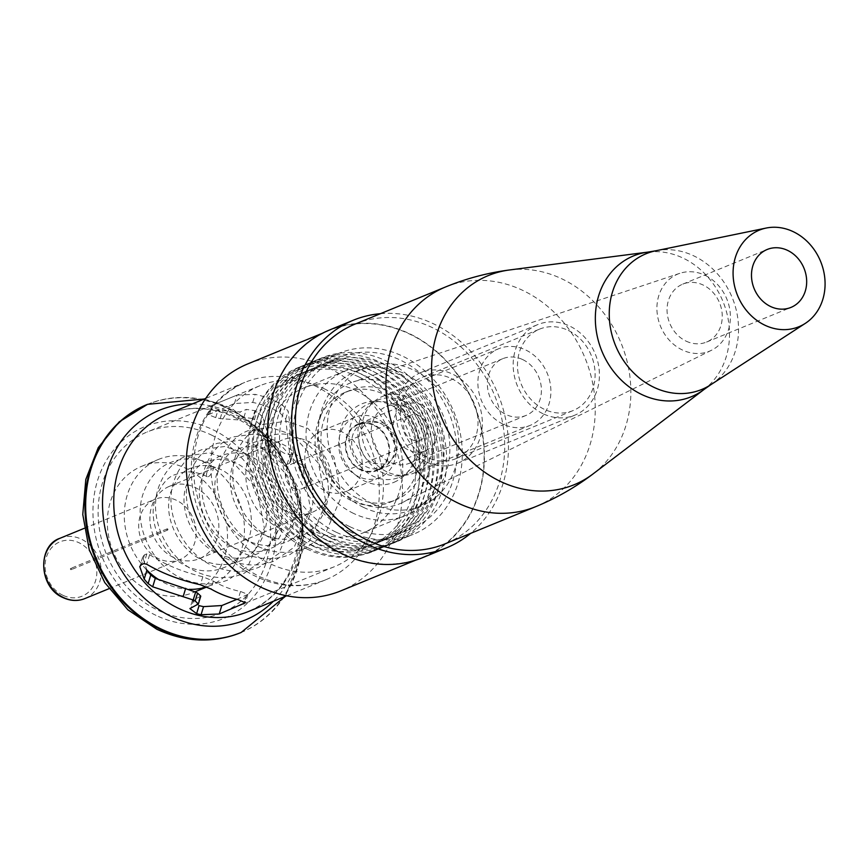 <?xml version="1.0" encoding="UTF-8"?>
<svg xmlns="http://www.w3.org/2000/svg" width="868" height="868" viewBox="0 0 868 868"><rect width="100%" height="100%" fill="white"/><g stroke="black" fill="none" stroke-linecap="round" stroke-linejoin="round"><path stroke-width="0.65" stroke-dasharray="4.34 3.25" d="M71.154 568.442A0.651 0.564 -112.3 0 1 70.796 569.614A0.651 0.564 -112.3 0 1 71.154 568.442M167.6 528.872A0.651 0.564 -112.3 0 1 167.242 530.033A0.651 0.564 -112.3 0 1 167.6 528.872M158.497 558.645A32.615 28.047 -112.3 0 1 138.728 528.135A32.615 28.047 -112.3 0 1 155.036 499.274A32.615 28.047 -112.3 0 1 176.345 500.25A32.615 28.047 -112.3 0 1 196.114 530.771A32.615 28.047 -112.3 0 1 179.806 559.632A32.615 28.047 -112.3 0 1 158.497 558.645M148.764 590.479A68.171 58.623 -112.3 0 1 107.458 526.692A68.171 58.623 -112.3 0 1 141.538 466.376A68.171 58.623 -112.3 0 1 186.077 468.427A68.171 58.623 -112.3 0 1 227.383 532.214A68.171 58.623 -112.3 0 1 193.304 592.519A68.171 58.623 -112.3 0 1 148.764 590.479M189.3 589.361A68.171 58.623 -112.3 0 1 165.712 583.524A68.171 58.623 -112.3 0 1 159.669 580.215M146.367 569.538A68.171 58.623 -112.3 0 1 158.486 459.422A68.171 58.623 -112.3 0 1 203.025 461.472A68.171 58.623 -112.3 0 1 244.331 525.259A68.171 58.623 -112.3 0 1 210.251 585.564A68.171 58.623 -112.3 0 1 206.66 586.887M173.654 557.538A39.147 33.657 -112.3 0 1 149.936 520.909A39.147 33.657 -112.3 0 1 169.51 486.286A39.147 33.657 -112.3 0 1 195.083 487.458A39.147 33.657 -112.3 0 1 218.801 524.077A39.147 33.657 -112.3 0 1 199.228 558.71A39.147 33.657 -112.3 0 1 173.654 557.538M286.44 511.252A39.147 33.657 -112.3 0 1 262.722 474.633A39.147 33.657 -112.3 0 1 282.284 440A39.147 33.657 -112.3 0 1 307.858 441.183A39.147 33.657 -112.3 0 1 331.576 477.801A39.147 33.657 -112.3 0 1 312.003 512.424A39.147 33.657 -112.3 0 1 286.44 511.252M236.953 599.321L247.868 594.385L240.523 591.466A97.856 84.142 -112.3 0 1 219.832 584.544A97.856 84.142 -112.3 0 1 213.376 581.137L202.83 576.764C182.334 571.914 164.605 564.536 149.643 554.619L146.844 553.882L144.457 554.858L142.699 557.006L146.898 570.254M200.768 596.121L192.327 600.699L199.065 605.625M211.152 434.901A97.856 84.142 -112.3 0 1 270.447 526.453A97.856 84.142 -112.3 0 1 221.514 613.025A97.856 84.142 -112.3 0 1 157.585 610.085A97.856 84.142 -112.3 0 1 98.29 518.532A97.856 84.142 -112.3 0 1 147.213 431.96A97.856 84.142 -112.3 0 1 211.152 434.901M252.501 418.539L243.908 417.334L237.745 419.862L220.201 418.626A97.856 84.142 67.7 0 0 215.731 417.616L208.374 414.698L234.447 403.544L252.707 402.448A97.856 84.142 -112.3 0 1 273.387 409.36A97.856 84.142 -112.3 0 1 279.843 412.777L285.702 419.07L290.541 461.06L289.521 463.36L287.134 464.337C282.545 464.434 277.619 460.984 272.368 453.997A97.856 84.142 67.7 0 0 268.494 449.277L266.031 445.034L260.324 424.973L254.454 419.526A97.856 84.142 67.7 0 0 252.501 418.539L254.91 410.662A106.666 91.715 -112.3 0 1 256.863 411.638L262.754 417.02L268.603 436.604L271.131 440.662A106.666 91.715 -112.3 0 1 275.08 445.132C280.527 451.729 285.539 454.886 290.107 454.604L292.494 453.628L293.482 451.447L288.154 411.063L282.263 404.868A106.666 91.715 67.7 0 0 275.796 401.483A106.666 91.715 67.7 0 0 255.181 394.343L237.029 395.092L212.378 405.204L210.946 406.289L218.204 409.512A106.666 91.715 -112.3 0 1 222.653 410.607L240.165 411.964L246.328 409.436L254.91 410.662M323.927 388.625A97.856 84.142 -112.3 0 1 383.222 480.178A97.856 84.142 -112.3 0 1 334.299 566.75A97.856 84.142 -112.3 0 1 270.371 563.809A97.856 84.142 -112.3 0 1 211.076 472.257A97.856 84.142 -112.3 0 1 259.999 385.685A97.856 84.142 -112.3 0 1 323.927 388.625M422.347 405.172A25.118 21.602 67.7 0 0 405.942 404.423A25.118 21.602 67.7 0 0 393.378 426.644A25.118 21.602 67.7 0 0 408.6 450.145A25.118 21.602 67.7 0 0 425.005 450.893A25.118 21.602 67.7 0 0 437.57 428.673A25.118 21.602 67.7 0 0 422.347 405.172M360.535 469.87A25.118 21.602 -112.3 0 1 345.312 446.369A25.118 21.602 -112.3 0 1 357.866 424.148A25.118 21.602 -112.3 0 1 374.282 424.908A25.118 21.602 -112.3 0 1 389.493 448.398A25.118 21.602 -112.3 0 1 376.94 470.619A25.118 21.602 -112.3 0 1 360.535 469.87M376.332 418.192A32.615 28.047 67.7 0 0 355.023 417.204A32.615 28.047 67.7 0 0 338.715 446.065A32.615 28.047 67.7 0 0 358.473 476.586A32.615 28.047 67.7 0 0 379.783 477.563A32.615 28.047 67.7 0 0 396.09 448.702A32.615 28.047 67.7 0 0 376.332 418.192M342.437 432.101A32.615 28.047 67.7 0 0 321.127 431.114A32.615 28.047 67.7 0 0 304.82 459.975A32.615 28.047 67.7 0 0 324.578 490.496A32.615 28.047 67.7 0 0 345.887 491.472A32.615 28.047 67.7 0 0 362.195 462.611A32.615 28.047 67.7 0 0 342.437 432.101M349.251 531.433A97.856 84.142 67.7 0 0 413.179 534.373A97.856 84.142 67.7 0 0 462.101 447.801A97.856 84.142 67.7 0 0 402.806 356.249A97.856 84.142 67.7 0 0 338.878 353.309A97.856 84.142 67.7 0 0 289.955 439.881A97.856 84.142 67.7 0 0 349.251 531.433M306.729 548.891A97.856 84.142 67.7 0 0 370.658 551.831A97.856 84.142 67.7 0 0 419.58 465.259A97.856 84.142 67.7 0 0 360.285 373.707A97.856 84.142 67.7 0 0 296.357 370.755A97.856 84.142 67.7 0 0 247.434 457.338A97.856 84.142 67.7 0 0 306.729 548.891M247.814 363.887A122.648 105.462 -112.3 0 1 327.941 367.576A122.648 105.462 -112.3 0 1 402.253 482.315A122.648 105.462 -112.3 0 1 340.94 590.826M342.469 553.621A122.648 105.462 -112.3 0 1 268.147 438.882A122.648 105.462 -112.3 0 1 329.471 330.372A122.648 105.462 -112.3 0 1 409.598 334.061A122.648 105.462 -112.3 0 1 483.91 448.81A122.648 105.462 -112.3 0 1 422.597 557.31A122.648 105.462 -112.3 0 1 342.469 553.621M411.812 439.631A13.378 11.501 67.7 0 0 420.546 440.033A13.378 11.501 67.7 0 0 427.24 428.195A13.378 11.501 67.7 0 0 419.135 415.685A13.378 11.501 67.7 0 0 410.401 415.284A13.378 11.501 67.7 0 0 403.707 427.121A13.378 11.501 67.7 0 0 411.812 439.631M293.482 488.185A13.378 11.501 67.7 0 0 302.227 488.586A13.378 11.501 67.7 0 0 308.91 476.76A13.378 11.501 67.7 0 0 300.805 464.25A13.378 11.501 67.7 0 0 292.071 463.837A13.378 11.501 67.7 0 0 285.388 475.675A13.378 11.501 67.7 0 0 293.482 488.185M208.277 476.695A6.521 2.409 -64.4 0 0 212.725 470.771A6.521 2.409 -64.4 0 0 212.91 464.988A6.521 2.409 -64.4 0 0 211.846 465.02A6.521 2.409 -64.4 0 0 207.398 470.923A6.521 2.409 -64.4 0 0 207.213 476.727A6.521 2.409 -64.4 0 0 208.277 476.695M279.854 529.024A6.521 2.409 115.6 0 1 280.863 528.97A6.521 2.409 115.6 0 1 280.765 534.721A6.521 2.409 115.6 0 1 276.284 540.71A6.521 2.409 115.6 0 1 275.275 540.764A6.521 2.409 115.6 0 1 275.384 535.014A6.521 2.409 115.6 0 1 279.854 529.024M406.604 407.298A30.662 26.366 -112.3 0 1 425.19 435.986A30.662 26.366 -112.3 0 1 409.859 463.111A30.662 26.366 -112.3 0 1 389.83 462.188A30.662 26.366 -112.3 0 1 371.244 433.501A30.662 26.366 -112.3 0 1 386.575 406.376A30.662 26.366 -112.3 0 1 406.604 407.298M522.775 359.623A30.662 26.366 -112.3 0 1 541.361 388.311A30.662 26.366 -112.3 0 1 526.03 415.436A30.662 26.366 -112.3 0 1 506.001 414.513A30.662 26.366 -112.3 0 1 487.415 385.826A30.662 26.366 -112.3 0 1 502.746 358.701A30.662 26.366 -112.3 0 1 522.775 359.623M386.878 471.823A41.425 35.621 -112.3 0 1 361.782 433.067A41.425 35.621 -112.3 0 1 382.495 396.416A41.425 35.621 -112.3 0 1 409.555 397.663A41.425 35.621 -112.3 0 1 434.651 436.42A41.425 35.621 -112.3 0 1 413.949 473.071A41.425 35.621 -112.3 0 1 386.878 471.823M503.049 424.148A41.425 35.621 -112.3 0 1 477.953 385.392A41.425 35.621 -112.3 0 1 498.655 348.741A41.425 35.621 -112.3 0 1 525.726 349.988A41.425 35.621 -112.3 0 1 550.822 388.745A41.425 35.621 -112.3 0 1 530.109 425.396A41.425 35.621 -112.3 0 1 503.049 424.148M392.889 384.969A65.241 56.095 -112.3 0 1 432.286 444.123A65.241 56.095 -112.3 0 1 402.817 502.366A65.241 56.095 -112.3 0 1 357.182 501.758A65.241 56.095 -112.3 0 1 317.569 438.85A65.241 56.095 -112.3 0 1 353.363 381.866A65.241 56.095 -112.3 0 1 392.889 384.969M705.066 275.308A41.686 35.838 -112.3 0 1 730.238 313.098A41.686 35.838 -112.3 0 1 711.402 350.314A41.686 35.838 -112.3 0 1 682.248 349.923A41.686 35.838 -112.3 0 1 656.935 309.724A41.686 35.838 -112.3 0 1 679.807 273.322A41.686 35.838 -112.3 0 1 705.066 275.308M353.612 513.444A78.283 67.313 -112.3 0 1 306.176 440.195A78.283 67.313 -112.3 0 1 345.312 370.94A78.283 67.313 -112.3 0 1 396.459 373.294A78.283 67.313 -112.3 0 1 443.895 446.532A78.283 67.313 -112.3 0 1 404.759 515.798A78.283 67.313 -112.3 0 1 353.612 513.444M355.164 390.242A78.283 67.313 -112.3 0 1 402.611 463.479A78.283 67.313 -112.3 0 1 363.464 532.735A78.283 67.313 -112.3 0 1 312.317 530.381A78.283 67.313 -112.3 0 1 264.881 457.143A78.283 67.313 -112.3 0 1 304.028 387.887A78.283 67.313 -112.3 0 1 355.164 390.242M359.189 377.103A92.963 79.943 -112.3 0 1 411.638 497.646A92.963 79.943 -112.3 0 1 308.303 543.52A92.963 79.943 -112.3 0 1 255.854 422.976A92.963 79.943 -112.3 0 1 359.189 377.103M308.889 548.229A99.288 85.368 -112.3 0 1 252.87 419.494A99.288 85.368 -112.3 0 1 363.225 370.495A99.288 85.368 -112.3 0 1 419.244 499.241A99.288 85.368 -112.3 0 1 308.889 548.229M312.925 541.632A92.963 79.943 -112.3 0 1 260.476 421.078A92.963 79.943 -112.3 0 1 363.811 375.204A92.963 79.943 -112.3 0 1 416.26 495.747A92.963 79.943 -112.3 0 1 312.925 541.632M313.511 546.33A99.288 85.368 -112.3 0 1 257.492 417.595A99.288 85.368 -112.3 0 1 367.848 368.596A99.288 85.368 -112.3 0 1 423.866 497.342A99.288 85.368 -112.3 0 1 313.511 546.33M317.547 539.733A92.963 79.943 -112.3 0 1 265.098 419.179A92.963 79.943 -112.3 0 1 368.433 373.305A92.963 79.943 -112.3 0 1 420.882 493.849A92.963 79.943 -112.3 0 1 317.547 539.733M318.133 544.442A99.288 85.368 -112.3 0 1 262.114 415.696A99.288 85.368 -112.3 0 1 372.47 366.697A99.288 85.368 -112.3 0 1 428.488 495.444A99.288 85.368 -112.3 0 1 318.133 544.442M322.169 537.834A92.963 79.943 -112.3 0 1 269.72 417.291A92.963 79.943 -112.3 0 1 373.056 371.406A92.963 79.943 -112.3 0 1 425.504 491.961A92.963 79.943 -112.3 0 1 322.169 537.834M322.755 542.543A99.288 85.368 -112.3 0 1 266.736 413.797A99.288 85.368 -112.3 0 1 377.092 364.81A99.288 85.368 -112.3 0 1 433.11 493.545A99.288 85.368 -112.3 0 1 322.755 542.543M326.791 535.936A92.963 79.943 -112.3 0 1 274.342 415.392A92.963 79.943 -112.3 0 1 377.678 369.508A92.963 79.943 -112.3 0 1 430.127 490.062A92.963 79.943 -112.3 0 1 326.791 535.936M327.377 540.645A99.288 85.368 -112.3 0 1 271.358 411.899A99.288 85.368 -112.3 0 1 381.714 362.911A99.288 85.368 -112.3 0 1 437.732 491.646A99.288 85.368 -112.3 0 1 327.377 540.645M331.413 534.037A92.963 79.943 -112.3 0 1 278.964 413.493A92.963 79.943 -112.3 0 1 382.3 367.62A92.963 79.943 -112.3 0 1 434.749 488.163A92.963 79.943 -112.3 0 1 331.413 534.037M331.999 538.746A99.288 85.368 -112.3 0 1 275.981 410.011A99.288 85.368 -112.3 0 1 386.336 361.012A99.288 85.368 -112.3 0 1 442.354 489.747A99.288 85.368 -112.3 0 1 331.999 538.746M336.035 532.138A92.963 79.943 -112.3 0 1 279.702 445.165A92.963 79.943 -112.3 0 1 326.184 362.922A92.963 79.943 -112.3 0 1 386.922 365.721A92.963 79.943 -112.3 0 1 443.244 452.695A92.963 79.943 -112.3 0 1 396.774 534.938A92.963 79.943 -112.3 0 1 336.035 532.138M349.598 526.583A92.963 79.943 -112.3 0 1 293.265 439.609A92.963 79.943 -112.3 0 1 339.746 357.356A92.963 79.943 -112.3 0 1 400.474 360.155A92.963 79.943 -112.3 0 1 456.807 447.129A92.963 79.943 -112.3 0 1 410.325 529.371A92.963 79.943 -112.3 0 1 349.598 526.583M329.341 330.079A122.974 105.744 -112.3 0 1 409.685 333.768A122.974 105.744 -112.3 0 1 484.203 448.821A122.974 105.744 -112.3 0 1 422.716 557.614M380.455 313.684A122.974 105.744 -112.3 0 1 433.718 323.905A122.974 105.744 -112.3 0 1 506.38 423.085A122.974 105.744 -112.3 0 1 470.608 533.375M354.99 324.133A118.732 102.098 -112.3 0 1 432.557 327.703A118.732 102.098 -112.3 0 1 504.503 438.785A118.732 102.098 -112.3 0 1 445.143 543.824M686.078 341.124A31.313 26.93 67.7 0 0 706.541 342.068A31.313 26.93 67.7 0 0 722.198 314.357A31.313 26.93 67.7 0 0 703.221 285.062A31.313 26.93 67.7 0 0 682.758 284.129A31.313 26.93 67.7 0 0 667.101 311.829A31.313 26.93 67.7 0 0 686.078 341.124M568.345 330.458A44.04 37.866 -112.3 0 1 595.025 371.656A44.04 37.866 -112.3 0 1 573.01 410.607A44.04 37.866 -112.3 0 1 544.247 409.284A44.04 37.866 -112.3 0 1 517.556 368.086A44.04 37.866 -112.3 0 1 539.571 329.135A44.04 37.866 -112.3 0 1 568.345 330.458M451.251 378.502A44.04 37.866 -112.3 0 1 477.932 419.7A44.04 37.866 -112.3 0 1 455.917 458.662A44.04 37.866 -112.3 0 1 427.154 457.338A44.04 37.866 -112.3 0 1 400.463 416.141A44.04 37.866 -112.3 0 1 422.477 377.179A44.04 37.866 -112.3 0 1 451.251 378.502M425.808 461.722A48.934 42.076 -112.3 0 1 396.166 415.946A48.934 42.076 -112.3 0 1 420.622 372.654A48.934 42.076 -112.3 0 1 452.586 374.13A48.934 42.076 -112.3 0 1 482.239 419.906A48.934 42.076 -112.3 0 1 457.772 463.186A48.934 42.076 -112.3 0 1 425.808 461.722M542.901 413.667A48.934 42.076 -112.3 0 1 513.259 367.891A48.934 42.076 -112.3 0 1 537.715 324.599A48.934 42.076 -112.3 0 1 569.679 326.075A48.934 42.076 -112.3 0 1 599.332 371.851A48.934 42.076 -112.3 0 1 574.866 415.143A48.934 42.076 -112.3 0 1 542.901 413.667M403.87 401.266A39.798 34.221 -112.3 0 1 427.978 438.503A39.798 34.221 -112.3 0 1 408.09 473.711A39.798 34.221 -112.3 0 1 382.094 472.507A39.798 34.221 -112.3 0 1 357.974 435.28A39.798 34.221 -112.3 0 1 377.873 400.072A39.798 34.221 -112.3 0 1 403.87 401.266M394.929 404.933A39.798 34.221 -112.3 0 1 419.049 442.17A39.798 34.221 -112.3 0 1 399.15 477.378A39.798 34.221 -112.3 0 1 373.153 476.174A39.798 34.221 -112.3 0 1 349.034 438.948A39.798 34.221 -112.3 0 1 368.933 403.739A39.798 34.221 -112.3 0 1 394.929 404.933M363.605 507.422A74.702 64.232 -112.3 0 1 318.339 437.537A74.702 64.232 -112.3 0 1 355.685 371.45A74.702 64.232 -112.3 0 1 404.488 373.696A74.702 64.232 -112.3 0 1 449.743 443.581A74.702 64.232 -112.3 0 1 412.398 509.668A74.702 64.232 -112.3 0 1 363.605 507.422M372.535 503.755A74.702 64.232 -112.3 0 1 327.279 433.87A74.702 64.232 -112.3 0 1 364.625 367.782A74.702 64.232 -112.3 0 1 413.418 370.028A74.702 64.232 -112.3 0 1 458.684 439.913A74.702 64.232 -112.3 0 1 421.338 506.001A74.702 64.232 -112.3 0 1 372.535 503.755M379.956 423.085A24.467 21.038 -112.3 0 1 394.777 445.968A24.467 21.038 -112.3 0 1 382.549 467.613A24.467 21.038 -112.3 0 1 366.567 466.875A24.467 21.038 -112.3 0 1 351.735 443.993A24.467 21.038 -112.3 0 1 363.974 422.347A24.467 21.038 -112.3 0 1 379.956 423.085M374.097 425.483A24.467 21.038 -112.3 0 1 388.918 448.376A24.467 21.038 -112.3 0 1 376.69 470.022A24.467 21.038 -112.3 0 1 360.708 469.284A24.467 21.038 -112.3 0 1 345.887 446.391A24.467 21.038 -112.3 0 1 358.115 424.756A24.467 21.038 -112.3 0 1 374.097 425.483M351.16 500.521A59.371 51.049 -112.3 0 1 315.182 444.98A59.371 51.049 -112.3 0 1 344.867 392.466A59.371 51.049 -112.3 0 1 383.645 394.246A59.371 51.049 -112.3 0 1 419.624 449.787A59.371 51.049 -112.3 0 1 389.938 502.312A59.371 51.049 -112.3 0 1 351.16 500.521M357.008 498.124A59.371 51.049 -112.3 0 1 321.041 442.582A59.371 51.049 -112.3 0 1 350.715 390.058A59.371 51.049 -112.3 0 1 389.504 391.848A59.371 51.049 -112.3 0 1 425.472 447.389A59.371 51.049 -112.3 0 1 395.797 499.903A59.371 51.049 -112.3 0 1 357.008 498.124M84.89 598.573A32.615 28.047 67.7 0 0 101.209 569.723A32.615 28.047 67.7 0 0 81.44 539.202A32.615 28.047 67.7 0 0 60.131 538.225M62.941 595.307A29.36 25.248 -112.3 0 1 46.373 557.245A29.36 25.248 -112.3 0 1 79.01 542.75A29.36 25.248 -112.3 0 1 95.567 580.822A29.36 25.248 -112.3 0 1 62.941 595.307M248.259 611.582A106.666 91.715 67.7 0 0 301.587 517.209A106.666 91.715 67.7 0 0 236.953 417.421A106.666 91.715 67.7 0 0 167.264 414.21C188.833 405.627 211.369 406.723 234.881 417.508C260.281 430.127 279.04 450.752 291.171 479.375C297.626 495.498 300.632 511.936 300.187 528.688C297.344 569.625 280.038 597.26 248.259 611.582M192.327 403.924A113.317 97.444 -112.3 0 1 233.405 413.667A113.317 97.444 -112.3 0 1 273.322 601.296M240.783 632.631A123.299 106.026 67.7 0 0 302.053 523.469A123.299 106.026 67.7 0 0 227.351 408.34A123.299 106.026 67.7 0 0 147.159 404.488M155.98 615.347A103.737 89.198 -112.3 0 1 97.455 480.839A103.737 89.198 -112.3 0 1 212.758 429.649A103.737 89.198 -112.3 0 1 271.283 564.157A103.737 89.198 -112.3 0 1 155.98 615.347M147.517 404.336A123.299 106.026 -112.3 0 1 228.078 408.047A123.299 106.026 -112.3 0 1 302.791 523.393A123.299 106.026 -112.3 0 1 241.141 632.479M314.476 385.609A106.666 91.715 -112.3 0 1 379.11 485.396A106.666 91.715 -112.3 0 1 325.782 579.759A106.666 91.715 -112.3 0 1 256.093 576.558A106.666 91.715 -112.3 0 1 191.459 476.771A106.666 91.715 -112.3 0 1 244.787 382.397A106.666 91.715 -112.3 0 1 314.476 385.609M193.846 599.332L191.427 607.231M200.009 596.804L197.589 604.703M144.457 554.858L141.484 564.591M146.844 553.882L143.871 563.614M149.643 554.619L146.703 564.233M202.83 576.764L200.378 584.772M213.376 581.137L210.967 589.036M240.523 591.466L238.038 599.571M246.458 595.426L244.548 601.654M237.745 419.862L240.165 411.964M220.201 418.626L222.653 410.607M243.908 417.334L246.328 409.436M254.454 419.526L256.863 411.638M260.324 424.973L262.754 417.02M266.031 445.034L268.603 436.604M268.494 449.277L271.131 440.662M272.368 453.997L275.08 445.132M287.134 464.337L290.107 454.604M289.521 463.36L292.494 453.628M290.541 461.06L293.482 451.447M285.702 419.07L288.154 411.063M279.843 412.777L282.263 404.868M252.707 402.448L255.181 394.343M234.447 403.544L237.029 395.092M209.796 413.656L212.378 405.204M215.731 417.616L218.204 409.512M445.523 286.983A118.732 102.098 -112.3 0 1 523.1 290.552A118.732 102.098 -112.3 0 1 595.047 401.634A118.732 102.098 -112.3 0 1 535.686 506.673M509.516 269.97A113.046 97.205 -112.3 0 1 562.149 278.975A113.046 97.205 -112.3 0 1 629.289 372.231A113.046 97.205 -112.3 0 1 593.17 473.83M647.821 252.121A76.113 65.447 -112.3 0 1 683.257 258.187A76.113 65.447 -112.3 0 1 728.458 320.976A76.113 65.447 -112.3 0 1 704.154 389.385M655.741 250.798A73.346 63.071 -112.3 0 1 693.966 255.962A73.346 63.071 -112.3 0 1 737.865 318.806A73.346 63.071 -112.3 0 1 710.718 384.763M167.665 530.055L71.219 569.636M84.174 528.352L155.036 499.274M141.538 466.376L158.486 459.422M169.51 486.286L282.284 440M334.299 566.75L221.514 613.025M405.942 404.423L357.866 424.148M355.023 417.204L321.127 431.114M370.658 551.831L413.179 534.373M204.371 398.987L231.181 407.906L273.865 441.747L299.937 491.407L304.147 546.699L285.366 596.349M286.711 595.795L325.782 579.759C304.733 588.211 282.545 587.093 259.196 576.428C223.781 557.853 202.287 527.158 194.725 484.333C189.625 443.212 202.569 402.264 244.787 382.397L205.716 398.434M322.343 333.301L329.471 330.372M302.227 488.586L420.546 440.033M292.071 463.837L410.401 415.284M415.479 560.24L422.597 557.31M296.357 370.755L338.878 353.309M379.783 477.563L345.887 491.472M425.005 450.893L376.94 470.619M259.999 385.685L147.213 431.96M192.316 600.699L189.908 608.598M142.699 557.006L139.748 566.652M247.879 594.385L245.308 602.793M290.4 462.275L293.362 452.597M208.363 414.698L210.935 406.278M199.228 558.71L312.003 512.424M193.304 592.519L195.072 591.792M206.844 586.963L210.251 585.564M108.945 588.71L179.806 559.632M167.177 528.851L70.72 568.431M275.275 540.764C251.785 529.187 237.821 510.297 233.383 484.073C231.561 469.827 233.796 456.959 240.078 445.458C247.402 434.13 255.225 427.089 263.557 424.344L286.31 421.197L307.923 428.466L333.93 457.056L341.417 496.55L324.99 534.558L305.384 548.218C292.69 553.274 279.583 553.686 266.064 549.455C230.942 539.245 208.385 494.239 220.439 461.385C228.186 440.532 241.771 432.926 248.15 430.669L270.903 427.523L292.516 434.781L318.523 463.382L326.01 502.876L309.583 540.883L289.977 554.543C277.283 559.6 264.176 560.012 250.657 555.78C215.535 545.56 192.978 500.554 205.032 467.7C212.779 446.857 226.364 439.251 232.743 436.984L255.496 433.848L277.109 441.107L303.116 469.707L310.603 509.19L294.176 547.209L274.57 560.858C261.876 565.914 248.769 566.327 235.25 562.095C200.128 551.885 177.571 506.879 189.625 474.026C197.372 453.183 210.957 445.577 217.336 443.309L240.089 440.174L261.702 447.432L287.709 476.033L295.196 515.516L278.769 553.524L259.163 567.184C246.469 572.24 233.362 572.652 219.843 568.421C184.721 558.211 162.164 513.205 174.218 480.351C181.965 459.498 195.55 451.892 201.929 449.635L224.682 446.488L246.295 453.758L272.302 482.348L279.789 521.842L263.362 559.849L243.756 573.509C231.062 578.565 217.955 578.978 204.436 574.746C169.314 564.536 146.757 519.531 158.811 486.677C166.558 465.823 180.143 458.217 186.522 455.96L209.275 452.814L230.888 460.073L256.895 488.673L264.382 528.167L247.955 566.175L228.349 579.824C215.655 584.891 202.548 585.303 189.029 581.072C153.907 570.851 131.35 525.845 143.404 492.991C151.151 472.149 164.736 464.543 171.115 462.275C184.819 456.969 198.75 457.87 212.91 464.988M207.213 476.727C196.276 471.216 185.893 470.423 176.063 474.351C168.132 476.228 161.198 484.398 155.242 498.85C146.703 524.532 165.376 560.815 193.032 568.649C203.6 571.936 213.723 571.643 223.401 567.759C232.288 564.84 248.009 553.22 251.416 526.843C252.132 502.16 243.094 483.66 224.324 471.346C213.246 465.031 202.298 463.924 191.47 468.026C183.539 469.903 176.605 478.073 170.649 492.525C162.11 518.218 180.783 554.489 208.439 562.334C219.007 565.621 229.13 565.318 238.808 561.433C247.695 558.515 263.416 546.894 266.823 520.518C267.539 495.834 258.501 477.346 239.731 465.02C228.653 458.716 217.705 457.61 206.877 461.7C198.946 463.588 192.012 471.747 186.056 486.21C177.517 511.892 196.19 548.164 223.846 556.008C234.414 559.296 244.537 558.992 254.215 555.108C263.102 552.2 278.823 540.569 282.23 514.192C282.946 489.519 273.908 471.02 255.138 458.695C244.06 452.391 233.112 451.284 222.284 455.385C214.353 457.262 207.419 465.432 201.463 479.885C192.924 505.567 211.597 541.849 239.253 549.683C249.821 552.97 259.944 552.677 269.623 548.793C278.509 545.874 294.23 534.254 297.637 507.867C298.353 483.194 289.315 464.695 270.545 452.38C259.467 446.065 248.519 444.959 237.691 449.06C229.76 450.937 222.826 459.107 216.87 473.559C208.331 499.241 227.004 535.523 254.66 543.368C265.228 546.645 275.351 546.352 285.029 542.467C293.916 539.549 309.637 527.928 313.044 501.552C313.76 476.868 304.722 458.369 285.952 446.054C274.874 439.74 263.926 438.644 253.098 442.734C245.167 444.611 238.233 452.781 232.277 467.244C223.738 492.926 242.411 529.198 270.067 537.042C280.635 540.33 290.758 540.026 300.436 536.142C309.323 533.234 325.044 521.603 328.451 495.227C329.167 470.554 320.129 452.054 301.359 439.729C290.281 433.425 279.333 432.318 268.505 436.42C262.657 438.047 256.765 443.559 250.841 452.955C246.458 461.505 244.939 471.27 246.295 482.261C249.995 503.972 261.518 519.541 280.863 528.97M526.03 415.436L409.859 463.111M382.495 396.416L498.655 348.741M413.949 473.071L530.109 425.396M502.746 358.701L386.575 406.376M711.402 350.314L402.817 502.366M404.759 515.798L363.464 532.735M345.312 370.94L304.028 387.887M326.184 362.922L339.746 357.356M706.541 342.068L790.965 307.413M682.758 284.129L767.193 249.474M396.774 534.938L410.325 529.371M679.807 273.322L353.363 381.866M373.186 463.458L386.553 464.206C406.408 450.416 394.094 428.174 382.582 422.716L369.215 421.956C351.573 430.712 359.178 457.892 373.186 463.458M393.974 482.315C405.215 477.378 412.376 468.503 415.446 455.689C417.324 446.619 416.466 437.624 412.864 428.673C408.253 417.888 400.983 410.011 391.034 405.063C381.128 400.495 371.374 400.094 361.782 403.859C350.542 408.795 343.392 417.671 340.321 430.485C338.433 439.544 339.301 448.55 342.893 457.49C347.504 468.286 354.784 476.152 364.723 481.111C374.629 485.679 384.383 486.08 393.974 482.315M455.917 458.662L573.01 410.607M420.622 372.654L537.715 324.599M457.772 463.186L574.866 415.143M422.477 377.179L539.571 329.135M399.15 477.378L408.09 473.711M355.685 371.45L364.625 367.782M412.398 509.668L421.338 506.001M368.933 403.739L377.873 400.072M376.69 470.022L382.549 467.613M344.867 392.466L350.715 390.058M389.938 502.312L395.797 499.903M358.115 424.756L363.974 422.347"/><path stroke-width="1.3" d="M159.669 580.215A68.171 58.623 -112.3 0 1 146.367 569.538M196.613 613.643L189.918 608.598L198.36 604.009L195.17 600.949A106.666 91.715 -112.3 0 1 193.217 599.972L152.703 586.822L148.135 583.589A106.666 91.715 -112.3 0 1 144.186 579.119L139.748 566.652L141.484 564.591L143.871 563.614L146.703 564.233C162.273 573.379 180.164 580.225 200.378 584.772L210.967 589.036A106.666 91.715 67.7 0 0 217.423 592.432A106.666 91.715 67.7 0 0 238.038 599.571L245.297 602.793L219.224 613.991L201.061 614.739A106.666 91.715 -112.3 0 1 196.613 613.643L199.065 605.625A97.856 84.142 67.7 0 0 203.546 606.634L221.807 605.538L236.953 599.321M144.186 579.119L146.898 570.254A97.856 84.142 67.7 0 0 150.772 574.974L155.274 578.381L195.626 592.085A97.856 84.142 67.7 0 0 197.578 593.061L200.768 596.121L198.36 604.009M415.479 560.24L340.94 590.826A122.648 105.462 -112.3 0 1 260.812 587.137A122.648 105.462 -112.3 0 1 186.49 472.387A122.648 105.462 -112.3 0 1 247.814 363.887L322.343 333.301M206.66 586.887A68.171 58.623 -112.3 0 1 189.3 589.361M470.608 533.375A122.974 105.744 -112.3 0 1 446.749 547.751L422.716 557.614A122.974 105.744 -112.3 0 1 342.383 553.914A122.974 105.744 -112.3 0 1 267.865 438.872A122.974 105.744 -112.3 0 1 329.341 330.079L353.374 320.205A122.974 105.744 -112.3 0 1 380.455 313.684M446.749 547.751A122.974 105.744 -112.3 0 1 366.415 544.052A122.974 105.744 -112.3 0 1 291.898 429.009A122.974 105.744 -112.3 0 1 353.374 320.205M445.523 286.983A118.732 102.098 -112.3 0 0 386.162 392.021A118.732 102.098 -112.3 0 0 458.109 503.104A118.732 102.098 -112.3 0 0 535.686 506.673L445.143 543.824A118.732 102.098 -112.3 0 1 367.576 540.254A118.732 102.098 -112.3 0 1 295.63 429.172A118.732 102.098 -112.3 0 1 354.99 324.133L445.523 286.983C466.279 278.487 487.61 272.812 509.516 269.97A113.046 97.205 -112.3 0 0 431.689 363.128A113.046 97.205 -112.3 0 0 500.272 481.349A113.046 97.205 -112.3 0 0 593.17 473.83L704.154 389.385A76.113 65.447 -112.3 0 1 641.604 394.441A76.113 65.447 -112.3 0 1 595.415 314.845A76.113 65.447 -112.3 0 1 647.821 252.121L509.516 269.97M764.795 325.164A52.188 44.876 -112.3 0 1 733.08 272.237A52.188 44.876 -112.3 0 1 766.162 228.056A52.188 44.876 -112.3 0 1 793.363 231.734A52.188 44.876 -112.3 0 1 824.6 276.447A52.188 44.876 -112.3 0 1 805.287 323.384A52.188 44.876 -112.3 0 1 764.795 325.164M787.645 250.418A31.313 26.93 67.7 0 0 767.193 249.474A31.313 26.93 67.7 0 0 751.536 277.174A31.313 26.93 67.7 0 0 770.513 306.48A31.313 26.93 67.7 0 0 790.965 307.413A31.313 26.93 67.7 0 0 806.622 279.713A31.313 26.93 67.7 0 0 787.645 250.418M84.89 598.573C77.87 601.372 70.59 601.057 63.071 597.618C38.442 587.473 37.215 545.375 60.131 538.225A32.615 28.047 67.7 0 0 43.823 567.075A32.615 28.047 67.7 0 0 63.581 597.596A32.615 28.047 67.7 0 0 84.89 598.573L108.945 588.71M205.716 398.434L167.264 414.21A106.666 91.715 67.7 0 0 113.936 508.583A106.666 91.715 67.7 0 0 178.569 608.37A106.666 91.715 67.7 0 0 248.259 611.582L286.711 595.795M273.322 601.296A113.317 97.444 -112.3 0 1 171.376 616.53A113.317 97.444 -112.3 0 1 103.086 491.548A113.317 97.444 -112.3 0 1 192.327 403.924M147.159 404.488A123.299 106.026 67.7 0 0 146.8 404.629A123.299 106.026 67.7 0 0 85.162 513.715A123.299 106.026 67.7 0 0 159.864 629.072A123.299 106.026 67.7 0 0 240.425 632.772A123.299 106.026 67.7 0 0 240.783 632.631M147.517 404.336L119.176 421.891L98.258 447.617L85.813 479.429L82.775 514.507L89.285 549.878L104.757 582.569L127.878 609.792L156.761 629.202C184.993 642.309 212.877 643.503 240.425 632.772L241.141 632.479A123.299 106.026 -112.3 0 1 160.591 628.768A123.299 106.026 -112.3 0 1 85.878 513.411A123.299 106.026 -112.3 0 1 147.517 404.336L204.371 398.987M197.578 593.061L195.17 600.949M195.626 592.085L193.217 599.972M185.687 588.309L183.256 596.262M155.274 578.381L152.703 586.822M150.772 574.974L148.135 583.589M244.548 601.654L243.875 603.868M221.807 605.538L219.224 613.991M203.546 606.634L201.061 614.739M805.287 323.384L710.718 384.763A73.346 63.071 -112.3 0 1 653.821 387.269A73.346 63.071 -112.3 0 1 609.249 312.881A73.346 63.071 -112.3 0 1 655.741 250.798L647.821 252.121M60.131 538.225L84.174 528.352M241.141 632.479L285.366 596.349M195.072 591.792L206.844 586.963M710.718 384.763L704.154 389.385M766.162 228.056L655.741 250.798M535.686 506.673C556.421 498.145 575.582 487.198 593.17 473.83"/></g></svg>
